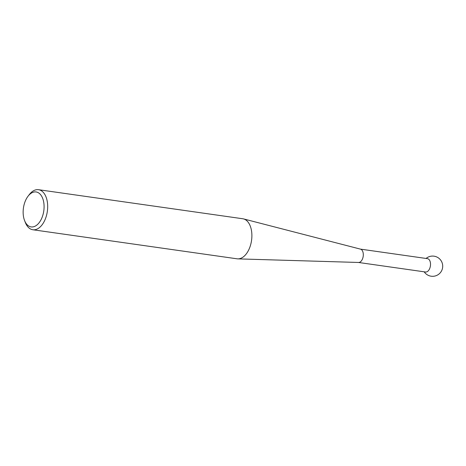 <?xml version="1.0" encoding="UTF-8"?>
<svg xmlns="http://www.w3.org/2000/svg" width="466" height="466" viewBox="0 0 466 466"><rect width="100%" height="100%" fill="white"/><g stroke="black" fill="none" stroke-linecap="round" stroke-linejoin="round"><path stroke-width="0.7" d="M243.491 218.898L360.509 249.141A6.745 3.926 98.1 0 1 363.247 255.904A6.745 3.926 98.1 0 1 358.616 262.469L237.806 258.869A20.23 11.778 -81.9 0 0 251.704 239.175A20.23 11.778 -81.9 0 0 243.491 218.898A20.23 11.778 -81.9 0 0 242.739 218.752L38.532 189.697A20.23 11.778 98.1 0 1 47.497 210.119A20.23 11.778 98.1 0 1 32.836 229.75A20.23 11.778 98.1 0 1 25.345 222.521L24.593 220.599A17.661 10.281 -81.9 0 0 35.468 225.998A17.661 10.281 -81.9 0 0 43.926 209.776A17.661 10.281 -81.9 0 0 39.482 193.541A17.661 10.281 -81.9 0 0 28.065 196.186A17.661 10.281 -81.9 0 0 23.3 209.083A17.661 10.281 -81.9 0 0 24.593 220.599M427.229 258.636A6.745 3.926 98.1 0 1 427.473 258.653A6.745 3.926 98.1 0 1 430.462 265.463A6.745 3.926 98.1 0 1 425.819 272.028A6.745 3.926 98.1 0 1 425.575 272.01L358.488 262.463M32.836 229.75L237.037 258.805A20.23 11.778 -81.9 0 0 237.806 258.869M28.065 196.186L29.323 194.555A20.23 11.778 98.1 0 1 38.532 189.697M424.177 271.806A10.112 10.112 0 0 0 442.7 266.535A10.112 10.112 0 0 0 426.075 258.455M360.387 249.112L427.473 258.653"/></g></svg>
